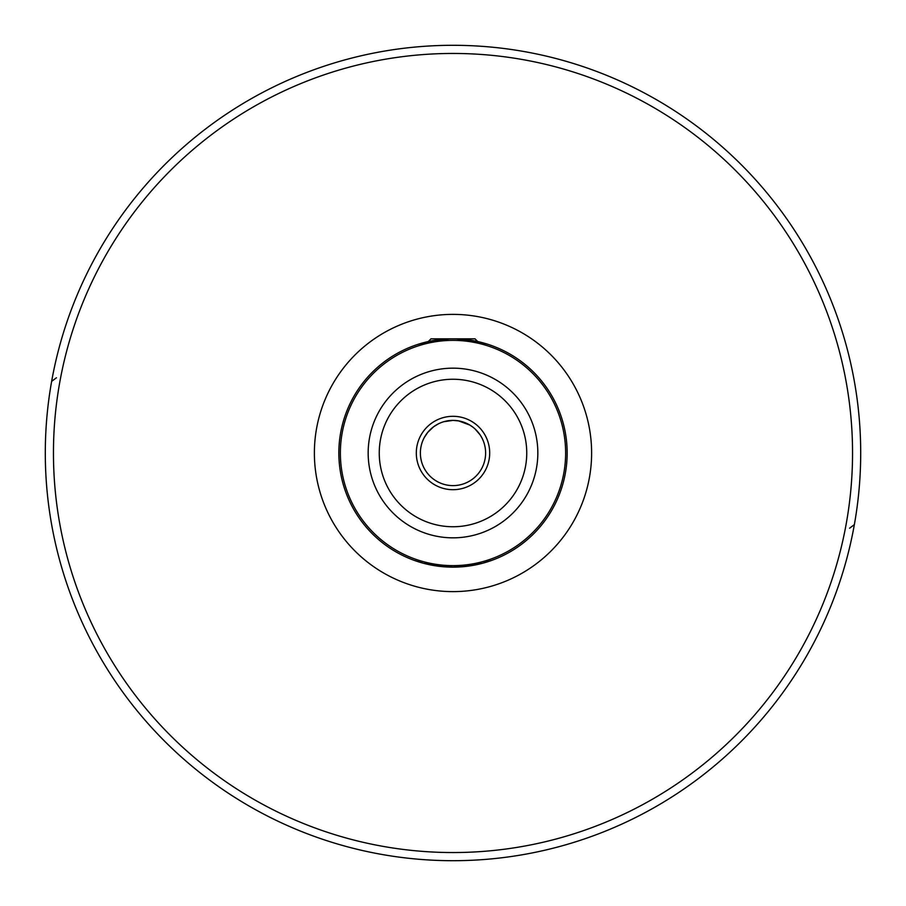 <?xml version="1.0" encoding="UTF-8"?>
<svg xmlns="http://www.w3.org/2000/svg" width="906" height="906" viewBox="0 0 906 906"><rect width="100%" height="100%" fill="white"/><g stroke="black" fill="none" stroke-linecap="round" stroke-linejoin="round"><path stroke-width="1.36" d="M453 567.156L482.343 563.317L492.083 560.259L482.343 563.317L453 567.156L423.612 563.306L413.917 560.259M489.693 453A36.693 36.693 0 0 0 453 416.307A36.693 36.693 0 0 0 416.307 453A36.693 36.693 0 0 0 453 489.693A36.693 36.693 0 0 0 489.693 453M485.616 453A32.616 32.616 0 0 0 453 420.384A32.616 32.616 0 0 0 420.384 453A32.616 32.616 0 0 0 453 485.616A32.616 32.616 0 0 0 485.616 453M567.156 453A114.156 114.156 0 0 1 453 567.156A114.156 114.156 0 0 1 338.844 453A114.156 114.156 0 0 1 453 338.844A114.156 114.156 0 0 1 567.156 453A114.156 114.156 0 0 0 453 338.844A114.156 114.156 0 0 0 338.844 453M45.3 453A407.7 407.7 0 0 0 453 860.7A407.7 407.7 0 0 0 860.7 453A407.7 407.7 0 0 0 453 45.3A407.7 407.7 0 0 0 45.3 453A407.7 407.7 0 0 1 453 45.3A407.7 407.7 0 0 1 860.7 453M456.567 338.901L479.829 342.038L488.209 344.405L477.722 341.551L475.016 338.844L430.984 338.844L428.278 341.551L417.791 344.405L426.114 342.06L449.251 338.901M449.195 420.611L443.804 421.709L453 420.384L459.059 420.95M424.268 437.564L427.677 432.445L433.566 426.805L438.244 423.917M422.468 441.528L423.272 439.58M473.464 427.598L472.332 426.737M478.142 432.23L479.897 434.552M481.777 437.643L480.973 436.216M479.987 434.687L475.174 429.082M473.011 427.247L469.852 425.073L458.47 420.848L453 420.384M429.116 564.631L423.566 563.294M56.444 377.779L51.642 381.358M849.556 528.221L854.358 524.642M537.836 453A84.836 84.836 0 0 1 453 537.836A84.836 84.836 0 0 1 368.164 453A84.836 84.836 0 0 1 453 368.164A84.836 84.836 0 0 1 537.836 453M379.252 453A73.748 73.748 0 0 0 453 526.748A73.748 73.748 0 0 0 526.748 453A73.748 73.748 0 0 0 453 379.252A73.748 73.748 0 0 0 379.252 453M314.382 453A138.618 138.618 0 0 1 453 314.382A138.618 138.618 0 0 1 591.618 453A138.618 138.618 0 0 1 453 591.618A138.618 138.618 0 0 1 314.382 453M340.373 453A112.627 112.627 0 0 0 453 565.627A112.627 112.627 0 0 0 565.627 453A112.627 112.627 0 0 0 453 340.373A112.627 112.627 0 0 0 340.373 453M53.454 453A399.546 399.546 0 0 0 453 852.546A399.546 399.546 0 0 0 852.546 453A399.546 399.546 0 0 0 453 53.454A399.546 399.546 0 0 0 53.454 453"/></g></svg>
